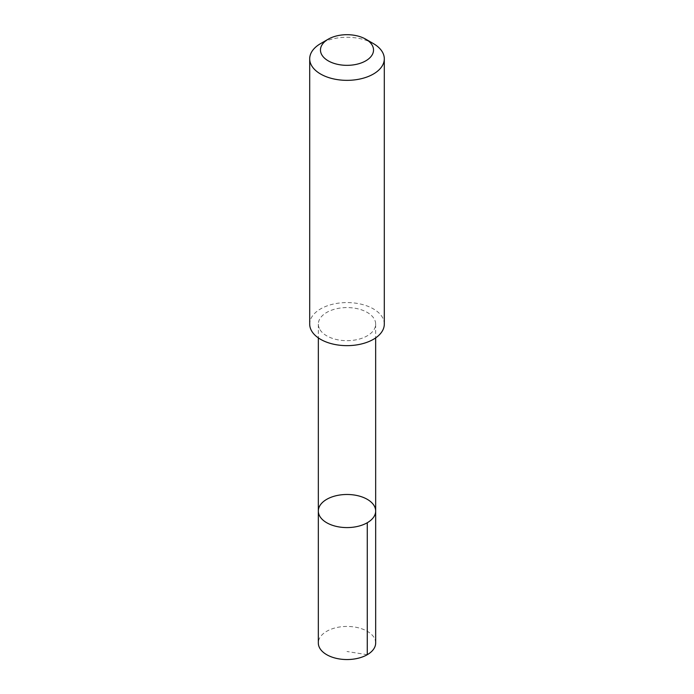 <?xml version="1.0" encoding="UTF-8"?>
<svg xmlns="http://www.w3.org/2000/svg" width="694" height="694" viewBox="0 0 694 694"><rect width="100%" height="100%" fill="white"/><g stroke="black" fill="none" stroke-linecap="round" stroke-linejoin="round"><path stroke-width="0.52" stroke-dasharray="3.47 2.6" d="M375.671 642.991A28.671 16.552 0 0 0 373.997 637.413A28.671 16.552 0 0 0 342.099 626.682A28.671 16.552 0 0 0 318.329 642.991M320.012 329.711A28.662 16.552 0 0 0 351.901 340.433A28.662 16.552 0 0 0 375.662 324.124A28.662 16.552 0 0 0 373.988 318.546A28.662 16.552 0 0 0 342.099 307.824A28.662 16.552 0 0 0 318.338 324.124A28.662 16.552 0 0 0 320.012 329.711M318.329 511.036A28.671 16.552 180 0 1 347 494.484A28.671 16.552 180 0 1 375.671 511.036M384.303 324.115A37.303 21.531 0 0 0 382.116 316.854A37.303 21.531 0 0 0 340.624 302.896A37.303 21.531 0 0 0 309.697 324.115M373.372 43.583A37.303 21.531 0 0 0 320.628 43.583M367.273 654.694L347 651.51M318.338 324.124L318.338 337.891M375.662 324.124L375.662 337.891"/><path stroke-width="1.04" d="M320.003 516.614A28.671 16.552 180 0 1 318.329 511.036A28.671 16.552 180 0 1 347 494.484A28.671 16.552 180 0 1 375.671 511.036A28.671 16.552 180 0 1 351.901 527.345A28.671 16.552 180 0 1 320.003 516.614A28.671 16.552 180 0 1 318.329 511.036L318.329 642.991A28.671 16.552 0 0 0 320.003 648.569A28.671 16.552 0 0 0 351.901 659.3A28.671 16.552 0 0 0 375.671 642.991L375.671 511.036A28.671 16.552 180 0 1 351.901 527.345A28.671 16.552 180 0 1 320.003 516.614M328.236 39.185L320.628 43.583A37.303 21.531 0 0 0 309.697 58.808L309.697 324.115A37.303 21.531 0 0 0 347 345.647A37.303 21.531 0 0 0 384.303 324.115L384.303 58.808A37.303 21.531 0 0 0 382.116 51.556A37.303 21.531 0 0 0 373.372 43.583L365.764 39.185A26.528 15.32 0 0 0 328.236 39.185A26.528 15.32 0 0 0 325.694 59.146A26.528 15.32 0 0 0 359.509 63.527A26.528 15.32 0 0 0 371.975 44.858A26.528 15.32 0 0 0 365.764 39.185M309.697 58.808A37.303 21.531 0 0 0 347 80.348A37.303 21.531 0 0 0 384.303 58.808M367.273 522.738L367.273 654.694M318.338 337.891L318.329 511.036M375.662 337.891L375.671 511.036"/></g></svg>
